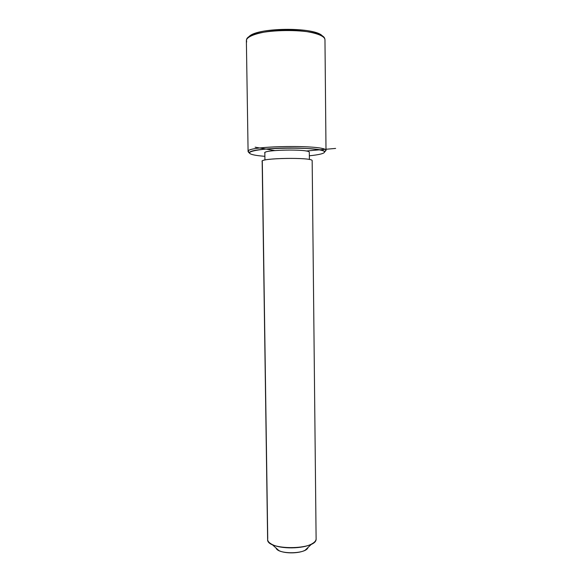 <?xml version="1.0" encoding="UTF-8"?>
<svg xmlns="http://www.w3.org/2000/svg" width="582" height="582" viewBox="0 0 582 582"><rect width="100%" height="100%" fill="white"/><g stroke="black" fill="none" stroke-linecap="round" stroke-linejoin="round"><path stroke-width="0.87" d="M264.934 160.035L264.832 152.877C263.326 149.596 309.42 148.919 309.297 152.229L309.391 159.512M312.17 160.821L316.113 539.136C316.528 550.245 266.17 550.514 267.625 539.412L262.169 161.316C260.445 157.948 312.454 157.205 312.163 160.61L316.113 539.136L312.163 160.61C312.265 157.031 257.368 158.122 262.307 161.578L267.735 538.539C267.225 540.678 268.651 542.635 272.012 544.403C280.757 549.248 303.069 548.971 311.777 543.915C314.476 542.446 315.917 540.853 316.113 539.136L316.106 538.437M307.958 547.538L305.157 550.194C299.308 553.606 284.693 553.78 278.822 550.521L276.028 548.011C277.934 554.602 306.358 554.173 307.958 547.538M249.773 153.437C247.081 151.124 263.049 148.49 284.249 148.068C305.434 147.617 324.45 149.538 324.618 151.924C324.48 153.473 319.387 154.761 309.355 155.794C319.387 154.761 324.48 153.473 324.618 151.924L324.538 151.727C324.029 146.402 249.671 147.311 249.583 152.644L249.773 153.437L248.376 152.062L248.165 151.225C248.15 145.609 325.498 144.663 325.92 150.28L324.618 151.924L326 150.491C327.557 144.532 245.131 145.638 248.092 151.524L249.773 153.437C251.329 154.703 256.371 155.663 264.883 156.318C256.371 155.663 251.329 154.703 249.773 153.437M309.297 152.229C309.26 148.759 260.692 149.756 264.941 153.131M322.85 36.659C317.634 26.423 253.396 27.15 248.427 37.51C253.396 27.15 317.634 26.423 322.85 36.659M248.092 151.502L246.375 40.835C245.939 35.618 263.646 30.49 285.049 30.206C306.445 29.857 324.771 34.462 324.967 39.685L326.007 150.571M248.376 152.062L248.368 151.429M324.967 39.685L324.851 39.125C323.912 27.078 246.812 28.016 246.462 40.085L246.666 42.006M306.059 151.014L335.625 148.417M274.755 150.563L255.127 147.181M305.157 550.194L311.777 543.915M278.822 550.521L272.012 544.403M248.165 151.225L249.583 152.644M325.92 150.28L324.538 151.727"/></g></svg>
